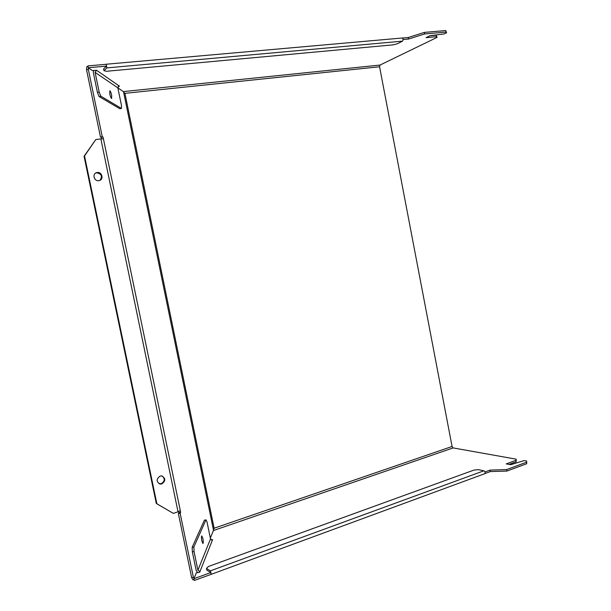 <?xml version="1.0" encoding="UTF-8"?>
<svg xmlns="http://www.w3.org/2000/svg" width="611" height="611" viewBox="0 0 611 611"><rect width="100%" height="100%" fill="white"/><g stroke="black" fill="none" stroke-linecap="round" stroke-linejoin="round"><path stroke-width="0.92" d="M526.674 461.045L526.713 463.711L526.674 461.045L524.123 460.595L510.704 464.719L506.267 463.886L515.905 460.35L516.188 459.174L453.133 447.916L452.071 446.473L379.568 66.759L380.042 65.049L437.094 37.378L436.185 35.217L429.9 35.774M516.188 459.174L516.18 461.786L509.047 464.406M484.447 473.731L484.737 473.716C485.447 472.7 485.165 471.73 483.897 470.798L210.413 570.834L211.307 574.294L194.267 580.45L193.908 578.724L196.291 572.851L199.713 572.232L199.965 571.591L197.911 570.208L194.061 551.557L192.343 551.87L192.175 547.288L204.402 520.152L205.96 519.869L193.886 546.982L194.061 551.557M526.438 462.252L506.603 469.592L490.022 470.119L490.305 471.577L484.997 473.533M490.305 471.577L506.886 471.073L526.713 463.711M490.022 470.119L484.989 471.959M211.116 574.256L210.764 572.545L193.908 578.724M205.96 519.869L207.03 521.97L210.512 538.902L212.384 540.162L212.59 539.635L211.169 539.895M210.344 538.085L213.384 530.554L453.133 447.916M506.603 469.592L506.886 471.073M210.764 572.545L206.839 570.139L206.487 568.444L210.413 570.834M483.897 470.798L478.169 469.622L473.945 470.088L208.382 566.504L206.487 568.444M192.343 551.87L196.2 570.514L197.544 572.622M202.89 538.474C203.379 541.231 203.394 542.912 202.951 543.523L201.836 540.941C201.347 538.176 201.332 536.496 201.775 535.893L202.89 538.474M193.886 546.982L192.175 547.288M515.905 460.35L516.18 461.786M123.766 92.23L124.919 93.346L214.117 528.225L213.476 529.844M103.427 138.857L180.291 510.575L178.03 511.819L100.861 138.896L103.427 138.857L103.053 137.055L102.251 136.711L88.328 69.371L88.435 67.874M180.291 510.575L180.65 512.308L180.138 513.248L193.397 577.38L194.023 578.441M87.976 66.5L86.762 66.759L86.541 69.746L100.471 137.085L103.053 137.055M101.571 138.819L101.281 137.422M178.695 511.583L178.908 512.621L180.65 512.308M180.138 513.248L178.381 513.568L178.908 512.621M178.381 513.568L191.655 577.693L192.908 579.816L194.092 579.602M446.61 32.757L445.725 30.55L446.61 32.757L444.296 33.888L430.106 35.675L426.088 37.653L436.468 36.721L437.094 37.378M403.13 39.532L408.522 39.051L408.232 37.515L424.347 32.398L445.725 30.55M408.232 37.515L402.344 38.035M88.228 67.737L106.535 66.095L106.161 64.285L87.847 65.912L88.228 67.737L92.528 70.655L96.492 70.234L95.11 72.396L99.173 92.055L97.424 92.421L99.074 96.523L119.832 108.743L121.421 108.414L121.505 105.627L117.854 87.862L123.323 91.597L380.042 65.049M118.221 86.441L119.481 86.174L96.492 70.234M408.522 39.051L424.637 33.949L446.007 32.078M436.468 36.721L436.185 35.217M97.424 92.421L93.361 72.762L93.643 70.418M95.11 72.396L117.854 87.862L119.107 85.914M111.645 95.224C111.034 92.582 110.415 91.1 109.804 90.802L109.804 94.071C110.423 96.729 111.042 98.195 111.653 98.493L111.645 95.224M121.421 108.414L100.807 96.164L99.173 92.055M100.807 96.164L99.074 96.523M106.161 64.285L106.91 67.905L103.946 70.685L103.58 68.898L106.535 66.095M401.923 38.073L402.122 38.012C403.275 38.745 403.405 39.791 402.512 41.151L397.371 43.763L393.163 44.847L106.436 71.288L103.946 70.685M424.637 33.949L424.347 32.398M88.328 69.371L86.541 69.746M102.251 136.711L100.471 137.085M173.28 513.377L156.286 503.456L84.058 156.294L84.524 155.981L156.867 503.754L173.28 513.377L178.03 511.819M84.524 155.981L95.812 139.537L100.861 138.896M160.151 476.053C156.156 479.062 156.156 481.743 160.166 484.088L161.793 483.95C165.795 480.895 165.772 478.214 161.724 475.908L160.151 476.053M97.164 172.501L96.317 172.722C91.925 174.181 94.293 181.566 98.86 180.665L99.639 180.466C104.069 179.061 101.762 171.63 97.164 172.501M156.286 503.456L156.867 503.754M95.812 139.537L84.058 156.294M158.944 483.683L161.205 483.691C164.779 481.407 165.153 478.856 162.32 476.038M99.914 180.352C102.663 176.388 101.586 173.86 96.675 172.791L95.515 173.15M193.397 577.38L191.655 577.693M212.384 540.162L199.965 571.591M210.512 538.902L197.911 570.208M214.117 528.225L452.071 446.473M124.919 93.346L379.568 66.759M213.552 530.501L123.498 91.581M402.512 41.151L106.91 67.905M484.737 473.716L211.33 574.287M106.299 64.224L402.122 38.012M159.578 483.828L160.166 484.088M95.835 173.005L96.317 172.722"/></g></svg>

